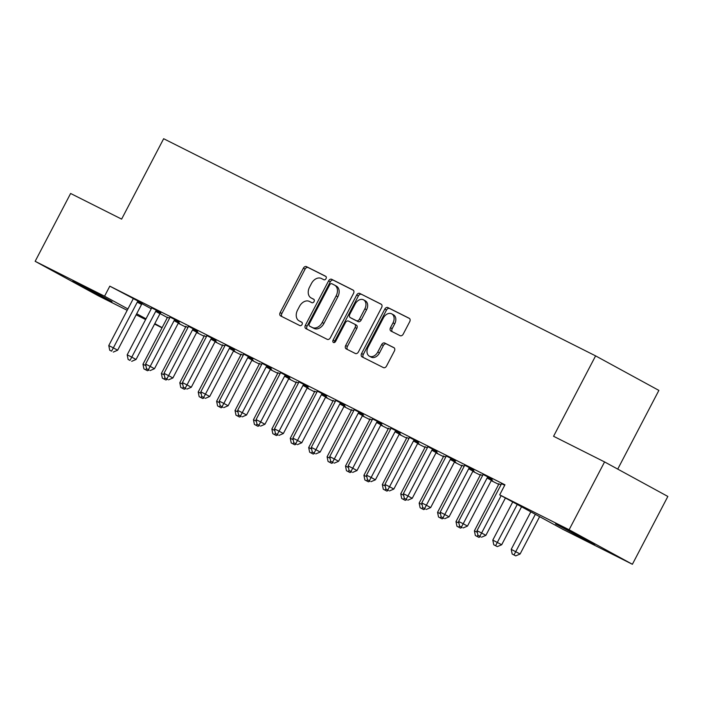 <?xml version="1.0" encoding="UTF-8"?>
<svg xmlns="http://www.w3.org/2000/svg" width="703" height="703" viewBox="0 0 703 703"><rect width="100%" height="100%" fill="white"/><g stroke="black" fill="none" stroke-linecap="round" stroke-linejoin="round"><path stroke-width="1.05" d="M326.034 278.643A1.951 1.415 -61.4 0 0 325.7 276.297A1.951 1.415 -61.4 0 0 325.674 276.279L306.473 266.63A2.786 2.021 -61.4 0 0 303.371 268.186L280.163 312.58A2.786 2.021 -61.4 0 0 280.638 315.928A2.786 2.021 -61.4 0 0 280.682 315.955L299.882 325.603A1.951 1.415 -61.4 0 0 302.053 324.514A1.951 1.415 -61.4 0 0 301.719 322.167A1.951 1.415 -61.4 0 0 301.692 322.159L299.206 320.902A8.911 6.468 -61.4 0 1 299.065 320.832A8.911 6.468 -61.4 0 1 297.545 310.102L299.487 306.403A8.911 6.468 -61.4 0 1 309.39 301.42L311.877 302.668A1.951 1.415 -61.4 0 0 314.048 301.578A1.951 1.415 -61.4 0 0 313.714 299.232A1.951 1.415 -61.4 0 0 313.679 299.214L311.201 297.967A8.911 6.468 -61.4 0 1 311.06 297.896A8.911 6.468 -61.4 0 1 309.54 287.167L311.473 283.467A8.911 6.468 -61.4 0 1 321.385 278.485L323.863 279.732A1.951 1.415 -61.4 0 0 326.034 278.643M588.49 541.433L555.555 523.911L583.059 537.909L594.756 544.403L588.49 541.433M105.722 298.722L72.787 281.2L100.292 295.198L111.988 301.692L105.722 298.722M400.121 335.674A2.786 2.021 -61.4 0 0 403.223 334.11L409.735 321.658A2.786 2.021 -61.4 0 0 409.26 318.31A2.786 2.021 -61.4 0 0 409.216 318.283L387.889 307.562A2.786 2.021 -61.4 0 0 384.796 309.118L361.588 353.512A2.786 2.021 -61.4 0 0 362.054 356.86A2.786 2.021 -61.4 0 0 362.098 356.887L383.425 367.607A2.786 2.021 -61.4 0 0 386.527 366.052L394.392 351.008A2.786 2.021 -61.4 0 0 393.917 347.651A2.786 2.021 -61.4 0 0 393.873 347.634L384.743 343.046A2.786 2.021 -61.4 0 0 381.65 344.602L377.748 352.062A7.443 5.413 -61.4 0 1 369.347 356.166A7.443 5.413 -61.4 0 1 368.082 347.203L383.355 317.976A7.443 5.413 -61.4 0 1 391.756 313.872A7.443 5.413 -61.4 0 1 393.03 322.835L390.481 327.703A2.786 2.021 -61.4 0 0 390.956 331.06A2.786 2.021 -61.4 0 0 391 331.078L400.121 335.674M499.692 494.859L569.105 529.754L632.384 564.281L562.971 529.385L499.692 494.859L504.947 484.806L109.817 286.165L104.562 296.209L127.911 308.951M127.199 310.304L98.429 295.84L35.15 261.314L70.616 193.474L121.619 219.116L163.65 138.719L595.599 355.876L553.569 436.282L604.571 461.924L569.105 529.754M35.15 261.314L104.562 296.209M353.53 293.397A2.786 2.021 -61.4 0 0 353.055 290.049A2.786 2.021 -61.4 0 0 353.011 290.023L331.684 279.302A2.786 2.021 -61.4 0 0 328.582 280.857L305.374 325.252A2.786 2.021 -61.4 0 0 305.849 328.609A2.786 2.021 -61.4 0 0 305.893 328.626L327.22 339.347A2.786 2.021 -61.4 0 0 330.322 337.791L353.53 293.397M359.787 293.432L381.114 304.153A2.786 2.021 -61.4 0 1 381.158 304.179A2.786 2.021 -61.4 0 1 381.632 307.527L358.425 351.922A2.786 2.021 -61.4 0 1 355.323 353.477L346.201 348.89A2.786 2.021 -61.4 0 1 346.157 348.864A2.786 2.021 -61.4 0 1 345.683 345.516L355.094 327.51A2.786 2.021 -61.4 0 0 354.62 324.162A2.786 2.021 -61.4 0 0 354.576 324.136L348.521 321.095A2.786 2.021 -61.4 0 0 345.419 322.651L335.621 341.394A1.951 1.415 -61.4 0 1 333.424 342.466A1.951 1.415 -61.4 0 1 333.09 340.12L356.685 294.988A2.786 2.021 -61.4 0 1 359.787 293.432L381.474 304.408M617.735 469.103L658.878 390.402L595.599 355.876M492.311 479.174L482.926 474.402M455.482 460.658L446.097 455.887M491.467 480.211L492.671 480.817L491.485 480.175M482.583 475.562L480.307 474.551M418.663 442.143L409.278 437.371M454.639 461.704L455.843 462.31L454.665 461.66M445.755 457.047L443.479 456.036M381.834 423.637L372.449 418.856M417.819 443.189L419.023 443.795L417.837 443.145M408.926 438.54L406.659 437.521M345.015 405.121L335.63 400.341M380.991 424.674L382.195 425.28L381.017 424.638M372.107 420.025L369.831 419.006M308.186 386.606L298.801 381.834M344.162 406.158L345.375 406.765L344.189 406.123M335.278 401.51L333.011 400.49M271.367 368.091L261.982 363.319M307.343 387.652L308.547 388.258L307.369 387.608M298.459 382.994L296.183 381.984M234.538 349.576L225.153 344.804M270.514 369.137L271.727 369.743L270.541 369.093M261.63 364.488L259.363 363.469M197.71 331.069L188.325 326.289M233.695 350.621L234.899 351.228L233.712 350.577M224.811 345.973L222.535 344.953M160.89 312.554L151.505 307.782M196.866 332.106L198.079 332.712L196.893 332.071M187.982 327.457L185.706 326.438M109.817 286.165L133.113 298.406M142.05 303.749L151.242 308.758M160.056 313.573L167.235 317.492A2.838 2.056 118.6 0 1 166.883 318.494L142.973 364.224L145.925 365.709M178.237 323.266L185.601 326.974M196.647 332.528L204.011 336.227M215.056 341.781L222.42 345.489M233.466 351.043L240.83 354.743M251.885 360.296L259.249 363.996M270.295 369.55L277.659 373.258M288.705 378.812L296.068 382.511M307.123 388.065L314.487 391.773M325.533 397.327L332.897 401.026M343.943 406.58L351.307 410.28M362.353 415.833L369.716 419.542M380.771 425.095L388.135 428.795M399.181 434.349L406.545 438.048M417.591 443.611L424.955 447.31M436.001 452.864L443.365 456.563M454.419 462.117L461.783 465.825M472.829 471.379L480.193 475.079M491.239 480.632L498.603 484.332M178.457 322.853L179.66 323.459L178.483 322.809M169.572 318.204L167.296 317.185M142.481 303.301L133.095 298.52M215.285 341.368L216.489 341.974L215.303 341.324M206.392 336.711L204.125 335.7M179.3 321.807L169.915 317.035M252.105 359.874L253.308 360.481L252.131 359.839M243.22 355.226L240.944 354.215M216.129 340.322L206.744 335.551M288.933 378.39L290.137 378.996L288.951 378.355M280.049 373.741L277.773 372.722M252.948 358.838L243.563 354.066M325.753 396.905L326.965 397.511L325.779 396.861M316.868 392.256L314.593 391.237M289.777 377.353L280.392 372.572M362.581 415.42L363.785 416.027L362.599 415.376M353.697 410.772L351.421 409.752M326.596 395.859L317.211 391.088M399.401 433.927L400.613 434.542L399.427 433.892M390.517 429.278L388.241 428.268M363.425 414.375L354.04 409.603M436.229 452.442L437.433 453.048L436.247 452.407M427.345 447.793L425.069 446.774M400.244 432.89L390.859 428.118M473.049 470.957L474.261 471.564L473.075 470.922M464.165 466.309L461.897 465.289M437.073 451.405L427.688 446.625M500.993 484.824L498.717 483.805M473.901 469.92L464.516 465.14M504.728 485.228L501.336 483.655M604.571 461.924L667.85 496.45L632.384 564.281M162.015 327.809L154.563 324.065M145.609 319.557L136.154 314.803M136.707 313.749L146.004 318.819M154.801 323.617L162.112 327.616M312.633 298.749A8.911 6.468 -61.4 0 0 312.765 298.828A8.911 6.468 -61.4 0 0 312.905 298.898L311.201 297.967M313.977 299.443L312.905 298.898M300.638 321.684A8.911 6.468 -61.4 0 0 300.779 321.763A8.911 6.468 -61.4 0 0 300.919 321.842L299.206 320.902M301.982 322.378L300.919 321.842M325.964 276.507L308.178 267.562A2.786 2.021 -61.4 0 0 305.084 269.117L281.877 313.512A2.786 2.021 -61.4 0 0 282.035 316.631M353.363 290.277L333.389 280.233A2.786 2.021 -61.4 0 0 330.296 281.798L307.088 326.183A2.786 2.021 -61.4 0 0 307.246 329.312M331.869 283.757A1.951 1.415 -61.4 0 0 329.698 284.847L309.329 323.811A1.951 1.415 -61.4 0 0 309.654 326.157A1.951 1.415 -61.4 0 0 309.689 326.174L312.308 327.493A8.911 6.468 -61.4 0 0 322.22 322.51L336.139 295.875A8.911 6.468 -61.4 0 0 334.628 285.146A8.911 6.468 -61.4 0 0 334.487 285.075L331.869 283.757M311.341 327.071A1.951 1.415 -61.4 0 0 311.367 327.088A1.951 1.415 -61.4 0 0 311.403 327.106L309.689 326.174M334.76 285.225L336.192 286.007A8.911 6.468 -61.4 0 1 336.333 286.077A8.911 6.468 -61.4 0 1 337.853 296.807L323.925 323.442A8.911 6.468 -61.4 0 1 314.021 328.424L311.403 327.106M354.664 324.188L356.28 325.067A2.786 2.021 -61.4 0 1 356.324 325.094A2.786 2.021 -61.4 0 1 356.799 328.442L347.387 346.447A2.786 2.021 -61.4 0 0 347.546 349.567M361.491 294.364A2.786 2.021 -61.4 0 0 358.398 295.919L334.804 341.052A1.951 1.415 -61.4 0 0 334.54 342.466M364.857 308.828A7.443 5.413 -61.4 0 0 363.592 299.865A7.443 5.413 -61.4 0 0 355.191 303.968L349.804 314.267A2.786 2.021 -61.4 0 0 350.279 317.615A2.786 2.021 -61.4 0 0 350.322 317.642L356.377 320.682A2.786 2.021 -61.4 0 0 359.479 319.127L364.857 308.828L366.571 309.759A7.443 5.413 -61.4 0 0 365.296 300.796L363.592 299.865M351.948 318.529A2.786 2.021 -61.4 0 0 351.992 318.547A2.786 2.021 -61.4 0 0 352.036 318.573L350.322 317.642M366.571 309.759L361.184 320.058A2.786 2.021 -61.4 0 1 358.091 321.614L352.036 318.573M391.756 313.872L393.469 314.803A7.443 5.413 -61.4 0 1 394.735 323.767L392.186 328.644A2.786 2.021 -61.4 0 0 392.344 331.763M369.347 356.166L371.061 357.098A7.443 5.413 -61.4 0 0 379.462 352.994L377.748 352.062M394.234 347.888L386.457 343.978A2.786 2.021 -61.4 0 0 383.355 345.533L379.462 352.994M409.577 318.538L389.603 308.494A2.786 2.021 -61.4 0 0 386.501 310.049L363.293 354.444A2.786 2.021 -61.4 0 0 363.451 357.563M143.93 368.89L147.481 370.745L143.93 368.89L142.973 364.224M146.496 368.495L145.767 369.813M149.054 370.068L147.481 370.745M138.201 300.963L137.902 301.279A2.838 2.056 -61.4 0 0 137.278 302.149L113.368 347.88L108.772 345.56L132.674 299.838A2.838 2.056 -61.4 0 0 133.034 298.828M142.56 303.213L142.173 303.608A2.838 2.056 -61.4 0 0 141.549 304.478L117.647 350.208L113.368 347.88L111.566 351.149L109.721 350.226L111.566 351.149M113.28 352.08L117.647 350.208M108.772 345.56L109.721 350.226M185.733 326.324L185.654 326.746A2.838 2.056 118.6 0 1 185.293 327.756L161.382 373.486L164.344 374.971M162.34 378.144L165.89 379.998L162.34 378.144L161.382 373.486M164.915 377.748L164.186 379.066M167.472 379.33L165.89 379.998M204.142 335.586L204.063 336.008A2.838 2.056 118.6 0 1 203.703 337.009L179.801 382.74L182.754 384.225M180.75 387.397L184.309 389.26L180.75 387.397L179.801 382.74M183.325 387.01L182.595 388.328M185.882 388.583L184.309 389.26M156.611 310.216L156.312 310.533A2.838 2.056 -61.4 0 0 155.688 311.403L131.786 357.133L127.181 354.822L151.083 309.092A2.838 2.056 -61.4 0 0 151.444 308.09L151.532 307.659M160.969 312.466L160.592 312.87A2.838 2.056 -61.4 0 0 159.968 313.74L136.057 359.47L131.786 357.133L129.976 360.402L128.139 359.479L129.976 360.402M131.689 361.342L136.057 359.47M127.181 354.822L128.139 359.479M175.029 319.478L174.722 319.795A2.838 2.056 -61.4 0 0 174.098 320.665L150.196 366.386L145.591 364.075L169.502 318.345A2.838 2.056 -61.4 0 0 169.854 317.343L169.941 316.921M179.379 321.728L179.001 322.123A2.838 2.056 -61.4 0 0 178.377 322.993L154.467 368.724L150.196 366.386L148.386 369.664L146.549 368.732L148.386 369.664M150.099 370.595L154.467 368.724M145.591 364.075L146.549 368.732M222.561 344.839L222.473 345.261A2.838 2.056 118.6 0 1 222.113 346.271L198.211 391.993L201.163 393.478M199.169 396.659L202.719 398.513L199.169 396.659L198.211 391.993M201.735 396.264L201.005 397.582M204.292 397.836L202.719 398.513M240.971 354.092L240.883 354.523A2.838 2.056 118.6 0 1 240.531 355.525L216.621 401.255L219.573 402.74M217.578 405.912L221.129 407.775L217.578 405.912L216.621 401.255M220.144 405.517L219.424 406.835M222.702 407.099L221.129 407.775M193.439 328.732L193.14 329.048A2.838 2.056 -61.4 0 0 192.517 329.918L168.606 375.648L164.001 373.337L187.912 327.607A2.838 2.056 -61.4 0 0 188.272 326.596L188.351 326.174M197.798 330.981L197.411 331.377A2.838 2.056 -61.4 0 0 196.787 332.255L172.885 377.977L168.606 375.648L166.804 378.917L164.959 377.994L166.804 378.917M168.509 379.848L172.885 377.977M164.001 373.337L164.959 377.994M211.849 337.994L211.55 338.301A2.838 2.056 -61.4 0 0 210.926 339.171L187.016 384.901L182.42 382.59L206.322 336.86A2.838 2.056 -61.4 0 0 206.682 335.858L206.761 335.436M216.208 340.243L215.821 340.639A2.838 2.056 -61.4 0 0 215.206 341.509L191.295 387.239L187.016 384.901L185.214 388.179L183.369 387.248L185.214 388.179M186.928 389.111L191.295 387.239M182.42 382.59L183.369 387.248M259.381 363.354L259.302 363.776A2.838 2.056 118.6 0 1 258.941 364.778L235.03 410.508L237.992 411.993M235.988 415.165L239.538 417.028L235.988 415.165L235.03 410.508M238.563 414.779L237.834 416.097M241.12 416.352L239.538 417.028M230.259 347.247L229.96 347.563A2.838 2.056 -61.4 0 0 229.336 348.433L205.434 394.163L200.83 391.843L224.732 346.122A2.838 2.056 -61.4 0 0 225.092 345.111L225.18 344.69M234.617 349.496L234.24 349.892A2.838 2.056 -61.4 0 0 233.616 350.762L209.705 396.492L205.434 394.163L203.624 397.432L201.787 396.51L203.624 397.432M205.338 398.364L209.705 396.492M200.83 391.843L201.787 396.51M277.79 372.608L277.711 373.029A2.838 2.056 118.6 0 1 277.351 374.04L253.449 419.77L256.402 421.255M254.407 424.427L257.957 426.282L254.407 424.427L253.449 419.77M256.973 424.032L256.244 425.35M259.53 425.614L257.957 426.282M248.677 356.5L248.37 356.816A2.838 2.056 -61.4 0 0 247.755 357.686L223.844 403.417L219.239 401.105L243.15 355.375A2.838 2.056 -61.4 0 0 243.502 354.374L243.589 353.943M253.027 358.75L252.649 359.154A2.838 2.056 -61.4 0 0 252.026 360.024L228.124 405.754L223.844 403.417L222.043 406.686L220.197 405.763L222.043 406.686M223.747 407.626L228.124 405.754M219.239 401.105L220.197 405.763M296.209 381.87L296.121 382.291A2.838 2.056 118.6 0 1 295.77 383.293L271.859 429.023L274.811 430.508M272.817 433.681L276.367 435.544L272.817 433.681L271.859 429.023M275.383 433.294L274.653 434.612M277.94 434.867L276.367 435.544M267.087 365.762L266.789 366.078A2.838 2.056 -61.4 0 0 266.165 366.948L242.254 412.67L237.649 410.359L261.56 364.629A2.838 2.056 -61.4 0 0 261.92 363.627L261.999 363.205M271.446 368.012L271.059 368.407A2.838 2.056 -61.4 0 0 270.435 369.277L246.533 415.007L242.254 412.67L240.452 415.948L238.607 415.016L240.452 415.948M242.157 416.879L246.533 415.007M237.649 410.359L238.607 415.016M314.619 391.123L314.531 391.545A2.838 2.056 118.6 0 1 314.179 392.546L290.269 438.277L293.221 439.762M291.227 442.943L294.777 444.797L291.227 442.943L290.269 438.277M293.792 442.547L293.072 443.865M296.35 444.12L294.777 444.797M285.497 375.015L285.198 375.332A2.838 2.056 -61.4 0 0 284.574 376.202L260.672 421.932L256.068 419.612L279.97 373.891A2.838 2.056 -61.4 0 0 280.33 372.88L280.409 372.458M289.856 377.265L289.478 377.66A2.838 2.056 -61.4 0 0 288.854 378.539L264.943 424.261L260.672 421.932L258.862 425.201L257.026 424.278L258.862 425.201M260.576 426.132L264.943 424.261M256.068 419.612L257.026 424.278M333.029 400.376L332.95 400.807A2.838 2.056 118.6 0 1 332.589 401.808L308.687 447.539L311.64 449.024M309.636 452.196L313.195 454.059L309.636 452.196L308.687 447.539M312.211 451.801L311.482 453.119M314.768 453.382L313.195 454.059M303.916 384.277L303.608 384.585A2.838 2.056 -61.4 0 0 302.984 385.455L279.082 431.185L274.478 428.874L298.38 383.144A2.838 2.056 -61.4 0 0 298.74 382.142L298.828 381.72M308.266 386.527L307.888 386.922A2.838 2.056 -61.4 0 0 307.264 387.792L283.353 433.523L279.082 431.185L277.272 434.463L275.435 433.531L277.272 434.463M278.986 435.394L283.353 433.523M274.478 428.874L275.435 433.531M351.447 409.638L351.359 410.06A2.838 2.056 118.6 0 1 350.999 411.062L327.097 456.792L330.05 458.277M328.055 461.449L331.605 463.312L328.055 461.449L327.097 456.792M330.621 461.063L329.892 462.381M333.178 462.636L331.605 463.312M322.326 393.531L322.027 393.847A2.838 2.056 -61.4 0 0 321.403 394.717L297.492 440.447L292.887 438.127L316.798 392.397A2.838 2.056 -61.4 0 0 317.15 391.395L317.238 390.973M326.684 395.78L326.297 396.176A2.838 2.056 -61.4 0 0 325.674 397.046L301.772 442.776L297.492 440.447L295.691 443.716L293.845 442.793L295.691 443.716M297.395 444.648L301.772 442.776M292.887 438.127L293.845 442.793M369.857 418.891L369.769 419.313A2.838 2.056 118.6 0 1 369.418 420.324L345.507 466.045L348.46 467.53M346.465 470.711L350.015 472.565L346.465 470.711L345.507 466.045M349.031 470.316L348.301 471.634M351.588 471.898L350.015 472.565M340.735 402.784L340.437 403.1A2.838 2.056 -61.4 0 0 339.813 403.97L315.902 449.7L311.306 447.389L335.208 401.659A2.838 2.056 -61.4 0 0 335.568 400.648L335.647 400.227M345.094 405.033L344.707 405.438A2.838 2.056 -61.4 0 0 344.083 406.308L320.181 452.029L315.902 449.7L314.1 452.969L312.255 452.047L314.1 452.969M315.814 453.91L320.181 452.029M311.306 447.389L312.255 452.047M388.267 428.153L388.188 428.575A2.838 2.056 118.6 0 1 387.828 429.577L363.917 475.307L366.878 476.792M364.875 479.964L368.425 481.827L364.875 479.964L363.917 475.307M367.449 479.578L366.72 480.896M370.006 481.151L368.425 481.827M359.145 412.046L358.846 412.353A2.838 2.056 -61.4 0 0 358.222 413.232L334.32 458.954L329.716 456.642L353.618 410.912A2.838 2.056 -61.4 0 0 353.978 409.911L354.066 409.489M363.504 414.295L363.126 414.691A2.838 2.056 -61.4 0 0 362.502 415.561L338.591 461.291L334.32 458.954L332.51 462.231L330.674 461.3L332.51 462.231M334.224 463.163L338.591 461.291M329.716 456.642L330.674 461.3M406.677 437.407L406.598 437.828A2.838 2.056 118.6 0 1 406.237 438.83L382.335 484.56L385.288 486.045M383.284 489.226L386.843 491.081L383.284 489.226L382.335 484.56M385.859 488.831L385.13 490.149M388.416 490.404L386.843 491.081M377.564 421.299L377.256 421.615A2.838 2.056 -61.4 0 0 376.632 422.485L352.73 468.216L348.126 465.896L372.036 420.174A2.838 2.056 -61.4 0 0 372.388 419.164L372.476 418.742M381.914 423.549L381.536 423.944A2.838 2.056 -61.4 0 0 380.912 424.814L357.001 470.544L352.73 468.216L350.92 471.485L349.083 470.562L350.92 471.485M352.634 472.416L357.001 470.544M348.126 465.896L349.083 470.562M425.095 446.66L425.007 447.082A2.838 2.056 118.6 0 1 424.647 448.092L400.745 493.822L403.698 495.307M401.703 498.48L405.253 500.343L401.703 498.48L400.745 493.822M404.269 498.084L403.54 499.402M406.826 499.666L405.253 500.343M395.974 430.561L395.675 430.869A2.838 2.056 -61.4 0 0 395.051 431.739L371.14 477.469L366.535 475.158L390.446 429.428A2.838 2.056 -61.4 0 0 390.806 428.426L390.886 428.004M400.332 432.802L399.945 433.206A2.838 2.056 -61.4 0 0 399.322 434.076L375.42 479.806L371.14 477.469L369.339 480.747L367.493 479.815L369.339 480.747M371.043 481.678L375.42 479.806M366.535 475.158L367.493 479.815M443.505 455.922L443.417 456.344A2.838 2.056 118.6 0 1 443.066 457.345L419.155 503.076L422.108 504.561M420.113 507.733L423.663 509.596L420.113 507.733L419.155 503.076M422.679 507.346L421.958 508.664M425.236 508.919L423.663 509.596M414.383 439.814L414.085 440.131A2.838 2.056 -61.4 0 0 413.461 441.001L389.55 486.731L384.954 484.411L408.856 438.681A2.838 2.056 -61.4 0 0 409.216 437.679L409.295 437.257M418.742 442.064L418.355 442.459A2.838 2.056 -61.4 0 0 417.74 443.329L393.829 489.06L389.55 486.731L387.748 490L385.903 489.077L387.748 490M389.462 490.931L393.829 489.06M384.954 484.411L385.903 489.077M461.915 465.175L461.836 465.597A2.838 2.056 118.6 0 1 461.476 466.607L437.565 512.329L440.526 513.814M438.523 516.995L442.073 518.849L438.523 516.995L437.565 512.329M441.097 516.6L440.368 517.918M443.655 518.181L442.073 518.849M432.793 449.068L432.494 449.384A2.838 2.056 -61.4 0 0 431.87 450.254L407.968 495.984L403.364 493.673L427.266 447.943A2.838 2.056 -61.4 0 0 427.626 446.932L427.714 446.51M437.152 451.317L436.774 451.721A2.838 2.056 -61.4 0 0 436.15 452.591L412.239 498.313L407.968 495.984L406.158 499.253L404.322 498.33L406.158 499.253M407.872 500.185L412.239 498.313M403.364 493.673L404.322 498.33M480.325 474.428L480.246 474.859A2.838 2.056 118.6 0 1 479.885 475.861L455.983 521.591L458.936 523.076M456.941 526.248L460.491 528.111L456.941 526.248L455.983 521.591M459.507 525.853L458.778 527.171M462.064 527.435L460.491 528.111M451.212 458.33L450.904 458.637A2.838 2.056 -61.4 0 0 450.28 459.516L426.378 505.237L421.774 502.926L445.684 457.196A2.838 2.056 -61.4 0 0 446.036 456.194L446.124 455.772M455.562 460.579L455.184 460.975A2.838 2.056 -61.4 0 0 454.56 461.845L430.658 507.575L426.378 505.237L424.577 508.515L422.731 507.584L424.577 508.515M426.282 509.447L430.658 507.575M421.774 502.926L422.731 507.584M498.743 483.69L498.655 484.112A2.838 2.056 118.6 0 1 498.304 485.114L474.393 530.844L477.346 532.329M475.351 535.51L478.901 537.364L475.351 535.51L474.393 530.844M477.917 535.115L477.188 536.433M480.474 536.688L478.901 537.364M469.622 467.583L469.323 467.899A2.838 2.056 -61.4 0 0 468.699 468.769L444.788 514.499L440.183 512.179L464.094 466.458A2.838 2.056 -61.4 0 0 464.455 465.448L464.534 465.026M473.98 469.832L473.594 470.228A2.838 2.056 -61.4 0 0 472.97 471.098L449.068 516.828L444.788 514.499L442.987 517.768L441.141 516.846L442.987 517.768M444.691 518.7L449.068 516.828M440.183 512.179L441.141 516.846M512.733 501.977L492.803 540.106L501.687 544.746L521.538 506.775M495.606 545.686L493.761 544.763L497.311 546.618L495.606 545.686L517.259 504.446M493.761 544.763L492.803 540.106M501.687 544.746L497.311 546.618M488.031 476.836L487.733 477.152A2.838 2.056 -61.4 0 0 487.109 478.022L463.207 523.753L458.602 521.441L482.504 475.711A2.838 2.056 -61.4 0 0 482.864 474.71L482.943 474.279M492.39 479.086L492.012 479.49A2.838 2.056 -61.4 0 0 491.388 480.36L467.477 526.09L463.207 523.753L461.396 527.022L459.56 526.099L461.396 527.022M463.11 527.962L467.477 526.09M458.602 521.441L459.56 526.099M530.827 511.846L511.222 549.359L520.097 554.008L539.623 516.652M514.016 554.948L512.171 554.017L515.73 555.88L514.016 554.948L535.352 514.315M512.171 554.017L511.222 549.359M520.097 554.008L515.73 555.88M501.142 495.65L481.617 533.015L477.012 530.695L500.914 484.965A2.838 2.056 -61.4 0 0 501.274 483.963L501.362 483.541M505.422 497.988L485.887 535.343L481.617 533.015L479.806 536.284L477.97 535.361L479.806 536.284M481.52 537.215L485.887 535.343M477.012 530.695L477.97 535.361M281.877 313.512L280.163 312.58M305.084 269.117L303.371 268.186M308.178 267.562L306.473 266.63M307.088 326.183L305.374 325.252M330.296 281.798L328.582 280.857M333.389 280.233L331.684 279.302M314.021 328.424L312.308 327.493M323.925 323.442L322.22 322.51M337.853 296.807L336.139 295.875M347.387 346.447L345.683 345.516M356.799 328.442L355.094 327.51M334.804 341.052L333.09 340.12M358.398 295.919L356.685 294.988M358.091 321.614L356.377 320.682M361.184 320.058L359.479 319.127M392.186 328.644L390.481 327.703M394.735 323.767L393.03 322.835M383.355 345.533L381.65 344.602M386.457 343.978L384.743 343.046M363.293 354.444L361.588 353.512M386.501 310.049L384.796 309.118M389.603 308.494L387.889 307.562M137.902 301.279L142.173 303.608M137.278 302.149L141.549 304.478M156.312 310.533L160.592 312.87M155.688 311.403L159.968 313.74M174.722 319.795L179.001 322.123M174.098 320.665L178.377 322.993M193.14 329.048L197.411 331.377M192.517 329.918L196.787 332.255M211.55 338.301L215.821 340.639M210.926 339.171L215.206 341.509M229.96 347.563L234.24 349.892M229.336 348.433L233.616 350.762M248.37 356.816L252.649 359.154M247.755 357.686L252.026 360.024M266.789 366.078L271.059 368.407M266.165 366.948L270.435 369.277M285.198 375.332L289.478 377.66M284.574 376.202L288.854 378.539M303.608 384.585L307.888 386.922M302.984 385.455L307.264 387.792M322.027 393.847L326.297 396.176M321.403 394.717L325.674 397.046M340.437 403.1L344.707 405.438M339.813 403.97L344.083 406.308M358.846 412.353L363.126 414.691M358.222 413.232L362.502 415.561M377.256 421.615L381.536 423.944M376.632 422.485L380.912 424.814M395.675 430.869L399.945 433.206M395.051 431.739L399.322 434.076M414.085 440.131L418.355 442.459M413.461 441.001L417.74 443.329M432.494 449.384L436.774 451.721M431.87 450.254L436.15 452.591M450.904 458.637L455.184 460.975M450.28 459.516L454.56 461.845M469.323 467.899L473.594 470.228M468.699 468.769L472.97 471.098M487.733 477.152L492.012 479.49M487.109 478.022L491.388 480.36M312.765 298.828L311.06 297.896M300.779 321.763L299.065 320.832M311.367 327.088L309.654 326.157M336.333 286.077L334.628 285.146M356.324 325.094L354.62 324.162M351.992 318.547L350.279 317.615"/></g></svg>

